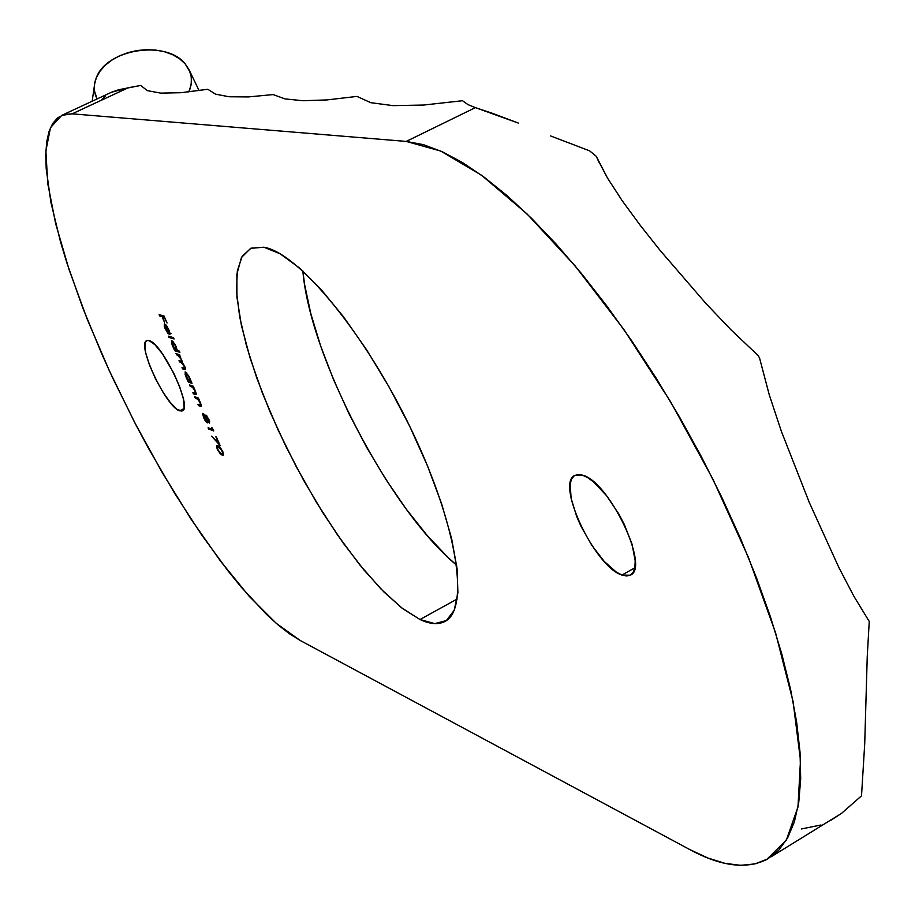 <?xml version="1.0" encoding="UTF-8"?>
<svg xmlns="http://www.w3.org/2000/svg" width="915" height="915" viewBox="0 0 915 915"><rect width="100%" height="100%" fill="white"/><g stroke="black" fill="none" stroke-linecap="round" stroke-linejoin="round"><path stroke-width="1.37" d="M302.865 271.012C309.819 356.701 390.11 510.376 456.642 565.173L447.629 557.063L427.122 535.412L406.351 509.278L385.981 479.609L366.652 447.366L348.935 413.591L333.403 379.325L320.536 345.641L310.803 313.605L304.569 284.313L302.865 271.012M420.019 619.524L401.559 607.777L381.12 589.146L359.549 564.589L337.681 535.184L316.304 502.095L296.185 466.547L278.023 429.821L262.456 393.221L250.104 358.04L241.446 325.614L236.939 297.249L236.882 274.168L241.446 257.538L250.653 248.342L263.852 247.222L251.076 248.148L242.166 256.257L237.317 270.943L236.516 291.439L239.673 316.807L246.547 346.053L256.818 378.112L270.085 411.922L285.892 446.394L303.734 480.455L323.064 513.041L343.274 543.133L363.758 569.736L383.831 591.891L402.817 608.75L420.019 619.524L434.739 623.618L446.337 620.587L454.217 610.259L457.9 592.76L457.065 568.547L451.587 538.455L441.59 503.662L427.408 465.644L409.646 426.138L389.092 386.988L366.743 350.022L343.628 316.933L320.833 289.197L299.377 267.912L280.127 253.798L263.852 247.222C298.37 252.666 365.554 333.815 411.51 430.004C457.752 526.171 470.253 610.396 444.347 621.743C437.896 624.842 429.787 624.099 420.019 619.524L457.214 598.993L420.019 619.524M179.66 410.824C166.095 407.232 136.209 343.514 146.812 340.62L149.099 340.609L147.006 340.552L145.588 341.833L144.97 348.203L145.782 353.007L149.454 364.959L155.356 378.501L162.618 391.62L170.179 402.406L176.927 409.245L181.822 411.064L183.332 409.954L184.121 407.518L183.412 399.066L179.775 386.976L173.758 373.114L162.39 353.762L154.99 344.783L149.099 340.609C162.31 343.022 193.111 408.41 182.279 410.904L179.66 410.824L183.881 408.673L179.66 410.824M621.914 575.055C594.716 566.923 554.97 482.365 575.146 475.24L582.317 475.114L577.708 474.53L574.06 475.903L571.52 479.14L570.171 484.126L571.132 498.435L576.736 516.643L581.036 526.388L591.833 545.374L604.243 561.444L616.458 572.218L621.914 575.055L626.661 576.004L630.504 575.009L633.283 572.081L634.873 567.334L635.204 560.906L632.036 544.105L624.224 524.272L618.94 514.196L606.645 495.793L593.766 482.056L587.739 477.653L582.317 475.114C608.955 480.89 650.748 568.661 630.092 575.226L621.914 575.055L634.781 567.838L621.914 575.055M830.58 820.469L841.537 813.366L861.518 795.821L864.721 743.735L867.237 656.707L869.25 621.468L853.775 596.077L838.826 567.426L809.295 502.484L781.387 431.377L769.263 394.834L759.542 357.948L758.066 355.489L759.542 357.948L769.263 394.834L781.387 431.377L809.295 502.484L838.826 567.426L853.775 596.077L869.25 621.468L867.237 656.707L864.721 743.735L861.518 795.821L841.537 813.366L771.071 856.829M61.74 115.359L50.474 127.677L45.876 150.964L47.763 183.595L55.678 223.763L69.06 269.582L87.2 319.186L109.331 370.735L134.631 422.444L162.23 472.552L191.189 519.354L220.549 561.169L249.246 596.351L276.193 623.275L300.223 640.489L689.956 849.658L300.223 640.489L289.678 633.923L278.389 625.162L266.471 614.342L241.194 587.087L228.052 570.949L201.289 534.383L174.559 493.174L148.63 448.59L136.198 425.441L112.82 378.25L102.045 354.54L82.716 307.726L66.875 262.868L60.447 241.629L50.908 202.387L46.196 168.669L45.773 154.338L46.699 141.917L48.998 131.566L52.704 123.445L57.794 117.715L64.279 114.466L72.125 113.837L406.214 141.425L423.256 144.627L442.071 151.65L462.521 162.561L484.424 177.373L507.55 196.039L531.661 218.456L556.457 244.442L581.643 273.745L606.897 306.068L631.853 341.009L656.158 378.124L679.49 416.931L701.496 456.894L721.866 497.451L740.315 538.031L756.591 578.063L770.499 616.996L781.879 654.317L790.617 689.555L796.668 722.278L800.019 752.13L800.694 778.825L798.784 802.112L794.38 821.842L787.632 837.9L778.711 850.252L767.776 858.899L755.035 863.897L740.681 865.338L724.92 863.337L707.947 858.053L689.956 849.658C720.688 866.288 746.24 869.593 766.598 859.551L786.328 840.164L797.994 806.916L800.488 760.251L793.076 701.508L775.6 632.917L748.481 557.532L712.899 479.128L670.615 401.765L623.87 329.491L575.135 265.899L526.937 213.836L481.53 175.245L440.813 151.089L406.214 141.425L72.125 113.837L128.283 87.737L140.704 85.45L147.326 90.642L160.811 93.124L181.01 92.701L207.808 89.281L215.54 94.165L229.082 96.761L248.365 96.921L273.173 94.577L284.965 98.9L302.991 100.73L326.998 99.918L356.999 96.407L370.735 102.674L393.061 105.637L423.679 105.042L462.51 100.719L467.931 104.585L475.377 107.615L406.214 141.425L475.377 107.615L467.931 104.585L462.51 100.719L423.679 105.042L393.061 105.637L370.735 102.674L356.999 96.407L326.998 99.918L302.991 100.73L284.965 98.9L273.173 94.577L248.365 96.921L229.082 96.761L215.54 94.165L207.808 89.281L181.01 92.701L160.811 93.124L147.326 90.642L140.704 85.45L118.767 89.727L111.493 92.255L128.283 87.737L72.125 113.837L61.74 115.359L111.493 92.255M215.86 436.798L218.639 443.215L211.639 436.215L220.08 445.514L216.398 437.004L218.639 443.215L211.639 436.215L220.08 445.514L215.86 436.798M209.341 423.05L208.975 419.596L206.047 415.124L205.681 416.668L203.622 413.774L202.524 413.969L205.109 420.557L207.408 422.879L207.419 420.671L209.592 423.05L208.975 419.596L205.898 415.044L205.681 416.668L202.764 413.408L203.542 417.526L205.692 421.403L207.499 422.867L207.419 420.671L209.341 423.05M189.542 384.952L190.091 386.199L192.791 387.457L194.987 391.002L195.501 393.301L192.871 392.615L193.408 393.862L196.165 394.571L193.248 386.222L189.542 384.952L190.091 386.199L192.505 387.194L194.987 391.002L195.398 393.37L192.871 392.615L193.408 393.862L195.307 394.525L196.096 394.605L195.536 391.38L193.248 386.222L189.542 384.952M175.977 353.613L180.838 358.394L181.696 361.231L179.008 360.613L179.546 361.871L182.005 362.843L183.389 364.547L184.773 368.207L182.028 367.601L182.577 368.859L184.567 369.511L185.493 369.294L185.116 367.338L182.302 362.569L179.637 354.768L175.977 353.613L181.239 359.229L181.616 361.311L179.546 361.871L180.976 362.329L184.281 366.252L184.681 368.333L182.028 367.601L182.577 368.859L185.299 369.569L184.83 366.618L182.302 362.569L179.637 354.768L175.977 353.613M168.417 336.16L168.955 337.418L174.09 338.962L173.541 337.692L168.417 336.16L168.955 337.418L174.09 338.962L173.541 337.692L168.417 336.16M159.096 314.657L159.645 315.927L162.058 316.601L164.494 322.229L162.573 316.75L164.105 317.173L167.056 322.961L164.06 316.052L159.096 314.657L159.645 315.927L162.058 316.601L164.494 322.229L162.573 316.75L164.105 317.173L167.056 322.961L164.06 316.052L159.096 314.657M165.421 328.474L165.123 325.1L169.675 334.261L169.298 330.818L166.713 325.82L164.334 323.841L164.288 326.506L168.097 333.552L165.421 328.474L165.123 325.1L169.572 334.318L168.817 329.64L166.393 325.397L164.288 323.864L165.043 328.496L168.097 333.552L165.421 328.474M179.329 351.085L177.133 350.399L175.085 344.383L171.711 340.46L171.551 343.262L174.731 350.742L179.878 352.344L179.329 351.085L177.133 350.399L176.115 346.476L171.494 340.494L172.306 345.275L174.731 350.742L179.878 352.344L179.329 351.085M191.464 382.093L188.719 375.893L185.333 371.936L185.15 374.67L188.307 382.093L192.013 383.351L189.748 377.987L185.105 371.97L185.894 376.66L188.307 382.093L192.013 383.351L191.464 382.093M194.643 396.721L195.181 397.968L198.212 399.603L200.282 403.24L200.591 405.082L197.949 404.361L198.498 405.608L201.254 406.351L198.361 398.025L194.643 396.721L195.181 397.968L197.606 398.986L200.088 402.794L200.488 405.151L198.498 405.608L200.396 406.294L201.197 406.386L200.648 403.172L198.361 398.025L194.643 396.721M211.788 427.385L212.715 429.524L208.094 427.774L208.631 429.009L213.778 430.965L211.788 427.385L212.715 429.524L208.094 427.774L208.631 429.009L213.778 430.965L211.788 427.385M217.29 449.276L220.526 454.126L223.237 455.201L222.997 452.033L220.138 447.241L216.718 445.685L217.084 448.762L222.071 455.098L223.18 455.235L222.745 451.427L218.022 445.742L216.855 445.594L217.29 449.276M597.85 159.759L607.4 177.899L622.292 200.843L640.134 225.17L660.207 250.527L706.003 303.574L731.119 329.938L758.066 355.489L731.119 329.938L706.003 303.574L660.207 250.527L640.134 225.17L622.292 200.843L607.4 177.899L596.26 156.293L589.603 150.838L596.26 156.293L599.359 163.099M493.242 113.609L475.377 107.615L518.531 123.148L493.242 113.609M550.51 135.912L589.603 150.838L550.51 135.912M801.334 828.979L820.972 824.987M105.557 95.709L101.691 99.758M164.002 316.03L162.573 316.75L164.002 316.03M163.499 315.892L162.058 316.601L163.499 315.892M161.086 315.206L159.645 315.927L161.086 315.206M169.847 333.964L169.115 334.33L169.847 333.964M165.844 324.745L165.123 325.1L165.844 324.745M169.023 333.197L165.626 325.363L166.153 325.1L165.626 325.363L168.715 329.411L169.023 333.197L169.847 332.786L169.023 333.197L165.626 325.363L168.394 329.572L169.023 333.197M170.327 336.731L168.955 337.418L170.327 336.731M177.144 350.102L176.572 349.919L177.144 350.102M176.069 350.068L174.731 350.742L176.069 350.068M175.669 346.35L176 350.045L172.775 345.458L172.157 341.764L173.084 341.432L172.42 341.764L175.989 346.202L176.446 349.93L174.445 348.524L172.009 341.924L173.244 342.37L175.669 346.35M185.516 369.031L184.567 369.511L185.516 369.031M183.869 368.207L182.577 368.859L183.869 368.207M182.44 361.597L180.976 362.329L182.44 361.597M179.008 360.613L179.546 361.871L180.861 361.208L179.008 360.613M179.386 354.688L178.059 355.363L179.386 354.688M177.842 354.208L176.515 354.871L177.842 354.208M189.577 381.452L188.307 382.093L189.577 381.452M189.291 377.849L189.611 381.464L186.374 376.854L185.779 373.228L186.694 372.908L186.054 373.228L189.611 377.689L190.046 381.372L188.044 379.919L185.631 373.377L186.877 373.869L189.291 377.849M196.313 394.022L195.307 394.525L196.313 394.022M194.643 393.244L193.408 393.862L194.643 393.244M196.13 393.004L195.398 393.37L196.13 393.004M193.465 386.702L192.505 387.194L193.465 386.702M192.676 386.027L191.418 386.656L192.676 386.027M191.338 385.57L190.091 386.199L191.338 385.57M201.414 405.78L200.396 406.294L201.414 405.78M197.949 404.361L198.498 405.608L199.699 404.99L197.949 404.361M201.231 404.773L200.488 405.151L201.231 404.773M198.566 398.494L197.606 398.986L198.566 398.494M197.754 397.808L196.519 398.437L197.754 397.808M196.405 397.339L195.181 397.968L196.405 397.339M208.414 419.333L208.826 421.804L206.79 418.773L206.287 416.279L206.939 416.028L206.424 416.291L208.78 419.15L208.975 421.804L207.808 420.694L206.195 416.439L208.414 419.333M209.043 421.689L209.627 421.403M206.275 418.613L206.664 421.598L204.068 417.732L203.416 414.655L204.171 414.369L203.61 414.655L206.641 418.429L206.973 421.46L205.738 420.717L203.393 414.667L206.275 418.613M209.787 428.414L208.631 429.009L209.787 428.414M218.296 446.428L218.193 445.811L218.296 446.428M223.557 454.32L222.071 455.098L223.557 454.32M218.559 446.978L222.585 451.072L222.471 453.977L220 452.822L217.839 449.528L217.53 446.829L219.406 446.543L218.559 446.978L221.236 449.402L222.791 453.382L222.196 454.023L220.824 453.485L218.262 450.397L217.278 447.298L218.559 446.978M188.753 91.946L191.121 84.866L191.418 77.775L190.148 72.285L185.219 63.947L179.775 58.915L172.935 54.854L164.963 51.892L156.179 50.142L146.892 49.662L137.467 50.474L128.237 52.555L119.556 55.815L111.756 60.15L105.111 65.388L99.895 71.336L96.304 77.786L94.497 84.489L94.531 91.18L97.093 98.934C93.593 92.049 93.376 84.889 96.441 77.455C106.929 48.747 166.553 39.745 185.219 63.947L189.073 69.746L191.178 76.105L191.429 82.773L189.805 89.51M445.674 621.011L444.347 621.743M169.572 334.318L171.288 333.46M164.849 325.111L165.764 324.665M176.309 350.045L177.11 349.644M172.157 341.764L173.004 341.341M184.681 368.333L185.333 368.002M181.616 361.311L182.291 360.968M189.954 381.464L190.743 381.063M185.779 373.228L186.603 372.817M208.952 421.815L209.638 421.46M206.287 416.279L206.893 415.97M206.87 421.609L207.556 421.255M203.416 414.655L204.114 414.301M222.471 453.977L223.443 453.474M217.53 446.829L218.845 446.154M92.163 101.233L94.885 82.27M199.104 90.619L189.016 69.62"/></g></svg>
